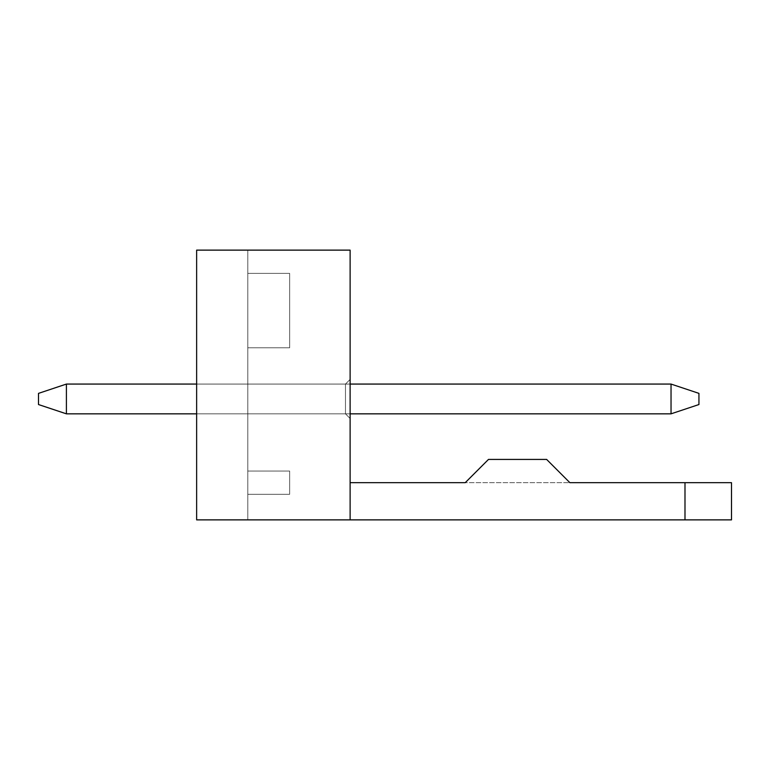 <?xml version="1.0" encoding="UTF-8"?>
<svg xmlns="http://www.w3.org/2000/svg" width="770" height="770" viewBox="0 0 770 770"><rect width="100%" height="100%" fill="white"/><g stroke="black" fill="none" stroke-linecap="round" stroke-linejoin="round"><path stroke-width="0.58" stroke-dasharray="3.85 2.89" d="M698.939 393.374L698.939 404.539L698.939 393.374L671.036 384.066L66.403 384.066L671.036 384.066L66.403 384.066L66.403 413.837L671.036 413.837L66.403 413.837L671.036 413.837L671.036 384.066L671.036 413.837L66.403 413.837L66.403 384.066L671.036 384.066L698.939 393.374L671.036 384.066L671.036 413.837L698.939 404.539L698.939 393.374L698.939 404.539L671.036 413.837L671.036 384.066L698.939 393.374L698.939 404.539L671.036 413.837L698.939 404.539L698.939 393.374L671.036 384.066L66.403 384.066L38.5 393.374L38.5 404.539L38.5 393.374L66.403 384.066L38.5 393.374L38.5 404.539L66.403 413.837L66.403 384.066L66.403 413.837L38.5 404.539L38.5 393.374L66.403 384.066L671.036 384.066L66.403 384.066L66.403 413.837L38.5 404.539L66.403 413.837L671.036 413.837L66.403 413.837L671.036 413.837L671.036 384.066L671.036 413.837L66.403 413.837L66.403 384.066L671.036 384.066L698.939 393.374L671.036 384.066L671.036 413.837L698.939 404.539L698.939 393.374L698.939 404.539L671.036 413.837L671.036 384.066L698.939 393.374L698.939 404.539L671.036 413.837L698.939 404.539L698.939 393.374L671.036 384.066L66.403 384.066L38.5 393.374L38.5 404.539L38.5 393.374L66.403 384.066L38.5 393.374L38.5 404.539L66.403 413.837L66.403 384.066L66.403 413.837L38.5 404.539L38.5 393.374L66.403 384.066L671.036 384.066L66.403 384.066L66.403 413.837L38.5 404.539L66.403 413.837L671.036 413.837L66.403 413.837L671.036 413.837L671.036 384.066L671.036 413.837L66.403 413.837L66.403 384.066L671.036 384.066L698.939 393.374L671.036 384.066L671.036 413.837L698.939 404.539L698.939 393.374L698.939 404.539L671.036 413.837L671.036 384.066L698.939 393.374L698.939 404.539L671.036 413.837L698.939 404.539L698.939 393.374L671.036 384.066L66.403 384.066L38.5 393.374L38.5 404.539L38.5 393.374L66.403 384.066L38.5 393.374L38.5 404.539L66.403 413.837L66.403 384.066L66.403 413.837L38.5 404.539L38.5 393.374L66.403 384.066L671.036 384.066L66.403 384.066L66.403 413.837L38.5 404.539L66.403 413.837L671.036 413.837L66.403 413.837L671.036 413.837L671.036 384.066L671.036 413.837L66.403 413.837L66.403 384.066L671.036 384.066L698.939 393.374L671.036 384.066L671.036 413.837L698.939 404.539L698.939 393.374L698.939 404.539L671.036 413.837L671.036 384.066L698.939 393.374L698.939 404.539L671.036 413.837L698.939 404.539L698.939 393.374L671.036 384.066L66.403 384.066L38.5 393.374L38.5 404.539L38.5 393.374L66.403 384.066L38.5 393.374L38.5 404.539L66.403 413.837L66.403 384.066L66.403 413.837L38.5 404.539L38.5 393.374L66.403 384.066L671.036 384.066L66.403 384.066L66.403 413.837L38.5 404.539L66.403 413.837L671.036 413.837L66.403 413.837L671.036 413.837L671.036 384.066L671.036 413.837L66.403 413.837L66.403 384.066L671.036 384.066L698.939 393.374L671.036 384.066L671.036 413.837L698.939 404.539L698.939 393.374L698.939 404.539L671.036 413.837L671.036 384.066L698.939 393.374L698.939 404.539L671.036 413.837L698.939 404.539L698.939 393.374L671.036 384.066L66.403 384.066L38.5 393.374L38.5 404.539L38.5 393.374L66.403 384.066L38.5 393.374L38.5 404.539L66.403 413.837L66.403 384.066L66.403 413.837L38.5 404.539L38.5 393.374L66.403 384.066L671.036 384.066L66.403 384.066L66.403 413.837L38.5 404.539L66.403 413.837L671.036 413.837L66.403 413.837L671.036 413.837L671.036 384.066L671.036 413.837L66.403 413.837L66.403 384.066L671.036 384.066L698.939 393.374L671.036 384.066L671.036 413.837L698.939 404.539L698.939 393.374L698.939 404.539L671.036 413.837L671.036 384.066L698.939 393.374L698.939 404.539L671.036 413.837L698.939 404.539L698.939 393.374L671.036 384.066L66.403 384.066L38.5 393.374L38.5 404.539L38.5 393.374L66.403 384.066L38.5 393.374L38.5 404.539L66.403 413.837L66.403 384.066L66.403 413.837L38.5 404.539L38.5 393.374L66.403 384.066L671.036 384.066L66.403 384.066L66.403 413.837L38.5 404.539L66.403 413.837L671.036 413.837L66.403 413.837L671.036 413.837L671.036 384.066L671.036 413.837L66.403 413.837L66.403 384.066L671.036 384.066L698.939 393.374L671.036 384.066L671.036 413.837L698.939 404.539L698.939 393.374L698.939 404.539L671.036 413.837L671.036 384.066L698.939 393.374L671.036 384.066L66.403 384.066L38.5 393.374L38.5 404.539L38.5 393.374L66.403 384.066L38.5 393.374L38.5 404.539L66.403 413.837L66.403 384.066L66.403 413.837L38.5 404.539L38.5 393.374L66.403 384.066L671.036 384.066L671.036 413.837L698.939 404.539L671.036 413.837L66.403 413.837L38.5 404.539L66.403 413.837L671.036 413.837L671.036 384.066L698.939 393.374L698.939 404.539L698.939 393.374M196.639 384.066L350.119 384.066L196.639 384.066M38.5 393.374L38.5 404.539L38.5 393.374L66.403 384.066L38.5 393.374M350.119 413.837L196.639 413.837L350.119 413.837M66.403 413.837L66.403 384.066L66.403 413.837L38.5 404.539L66.403 413.837M698.939 404.539L671.036 413.837L698.939 404.539M546.623 459.421L569.877 482.675L546.623 459.421L488.488 459.421L546.623 459.421L488.488 459.421L465.234 482.675L488.488 459.421L465.234 482.675L350.119 482.675L350.119 519.875L350.119 250.125L196.639 250.125L196.639 519.875L247.796 519.875L247.796 250.125L247.796 519.875L196.639 519.875L350.119 519.875L350.119 482.675L569.877 482.675L546.623 459.421L569.877 482.675L465.234 482.675L488.488 459.421L546.623 459.421L488.488 459.421L465.234 482.675L684.992 482.675L569.877 482.675L546.623 459.421L569.877 482.675L465.234 482.675L488.488 459.421L546.623 459.421M247.796 273.379L247.796 347.79L247.796 273.379L247.796 347.79L247.796 273.379L247.796 347.79L247.796 273.379L247.796 347.79L247.796 273.379L247.796 347.79L247.796 273.379L247.796 347.79L247.796 273.379L247.796 347.79L247.796 273.379L247.796 347.79L247.796 273.379L289.655 273.379L247.796 273.379L247.796 347.79L289.655 347.79L289.655 273.379L247.796 273.379L289.655 273.379L289.655 347.79L247.796 347.79L289.655 347.79L247.796 347.79L247.796 273.379L289.655 273.379L289.655 347.79L289.655 273.379L247.796 273.379L247.796 347.79L289.655 347.79L289.655 273.379L247.796 273.379L289.655 273.379L289.655 347.79L247.796 347.79L289.655 347.79L247.796 347.79L247.796 273.379L289.655 273.379L289.655 347.79L289.655 273.379L247.796 273.379L247.796 347.79L289.655 347.79L289.655 273.379L247.796 273.379L289.655 273.379L289.655 347.79L247.796 347.79L289.655 347.79L247.796 347.79L247.796 273.379L289.655 273.379L289.655 347.79L289.655 273.379L247.796 273.379L247.796 347.79L289.655 347.79L289.655 273.379L247.796 273.379L289.655 273.379L289.655 347.79L247.796 347.79L289.655 347.79L247.796 347.79L247.796 273.379L289.655 273.379L289.655 347.79L289.655 273.379L247.796 273.379L247.796 347.79L289.655 347.79L289.655 273.379L247.796 273.379L289.655 273.379L289.655 347.79L247.796 347.79L289.655 347.79L247.796 347.79L247.796 273.379L289.655 273.379L289.655 347.79L289.655 273.379L247.796 273.379L247.796 347.79L289.655 347.79L289.655 273.379L247.796 273.379L289.655 273.379L289.655 347.79L247.796 347.79L289.655 347.79L247.796 347.79L247.796 273.379L289.655 273.379L289.655 347.79L289.655 273.379L247.796 273.379L247.796 347.79L289.655 347.79L289.655 273.379L247.796 273.379L289.655 273.379L289.655 347.79L247.796 347.79L289.655 347.79L247.796 347.79L247.796 273.379L289.655 273.379L289.655 347.79L289.655 273.379L247.796 273.379L247.796 347.79L289.655 347.79L289.655 273.379L247.796 273.379L289.655 273.379L289.655 347.79L247.796 347.79L289.655 347.79L247.796 347.79L247.796 273.379M247.796 413.837L247.796 384.066L247.796 413.837L247.796 384.066L247.796 413.837L247.796 384.066L247.796 413.837L247.796 384.066L247.796 413.837L247.796 384.066L247.796 413.837L247.796 384.066L247.796 413.837L247.796 384.066L247.796 413.837L247.796 384.066L247.796 413.837L345.47 413.837L345.47 384.066L247.796 384.066L247.796 413.837L345.47 413.837L247.796 413.837L247.796 384.066L345.47 384.066L345.47 413.837L247.796 413.837L345.47 413.837L345.47 384.066L247.796 384.066L345.47 384.066L350.119 379.418L350.119 418.485L350.119 379.418L350.119 418.485L350.119 379.418L350.119 418.485L350.119 379.418L350.119 418.485L350.119 379.418L350.119 418.485L350.119 379.418L350.119 418.485L350.119 379.418L350.119 418.485L350.119 379.418L350.119 418.485L350.119 379.418L350.119 418.485L345.47 413.837L350.119 418.485L345.47 413.837L350.119 418.485L350.119 379.418L345.47 384.066L350.119 379.418L345.47 384.066L345.47 413.837L345.47 384.066L247.796 384.066L247.796 413.837L345.47 413.837L247.796 413.837L247.796 384.066L345.47 384.066L345.47 413.837L247.796 413.837L345.47 413.837L345.47 384.066L247.796 384.066L345.47 384.066L350.119 379.418L350.119 418.485L345.47 413.837L350.119 418.485L345.47 413.837L350.119 418.485L350.119 379.418L345.47 384.066L350.119 379.418L345.47 384.066L345.47 413.837L345.47 384.066L247.796 384.066L247.796 413.837L345.47 413.837L247.796 413.837L247.796 384.066L345.47 384.066L345.47 413.837L247.796 413.837L345.47 413.837L345.47 384.066L247.796 384.066L345.47 384.066L350.119 379.418L350.119 418.485L345.47 413.837L350.119 418.485L345.47 413.837L350.119 418.485L350.119 379.418L345.47 384.066L350.119 379.418L345.47 384.066L345.47 413.837L345.47 384.066L247.796 384.066L247.796 413.837L345.47 413.837L247.796 413.837L247.796 384.066L345.47 384.066L345.47 413.837L247.796 413.837L345.47 413.837L345.47 384.066L247.796 384.066L345.47 384.066L350.119 379.418L350.119 418.485L345.47 413.837L350.119 418.485L345.47 413.837L350.119 418.485L350.119 379.418L345.47 384.066L350.119 379.418L345.47 384.066L345.47 413.837L345.47 384.066L247.796 384.066L247.796 413.837L345.47 413.837L247.796 413.837L247.796 384.066L345.47 384.066L345.47 413.837L247.796 413.837L345.47 413.837L345.47 384.066L247.796 384.066L345.47 384.066L350.119 379.418L350.119 418.485L345.47 413.837L350.119 418.485L345.47 413.837L350.119 418.485L350.119 379.418L345.47 384.066L350.119 379.418L345.47 384.066L345.47 413.837L345.47 384.066L247.796 384.066L247.796 413.837L345.47 413.837L247.796 413.837L247.796 384.066L345.47 384.066L345.47 413.837L247.796 413.837L345.47 413.837L345.47 384.066L247.796 384.066L345.47 384.066L350.119 379.418L350.119 418.485L345.47 413.837L350.119 418.485L345.47 413.837L350.119 418.485L350.119 379.418L345.47 384.066L350.119 379.418L345.47 384.066L345.47 413.837L345.47 384.066L247.796 384.066L247.796 413.837L345.47 413.837L247.796 413.837L247.796 384.066L345.47 384.066L345.47 413.837L247.796 413.837L345.47 413.837L345.47 384.066L247.796 384.066L345.47 384.066L350.119 379.418L350.119 418.485L345.47 413.837L350.119 418.485L345.47 413.837L350.119 418.485L350.119 379.418L345.47 384.066L350.119 379.418L345.47 384.066L345.47 413.837L345.47 384.066L247.796 384.066L247.796 413.837L345.47 413.837L247.796 413.837L247.796 384.066L345.47 384.066L345.47 413.837L247.796 413.837M247.796 494.301L247.796 471.048L247.796 494.301L247.796 471.048L247.796 494.301L247.796 471.048L247.796 494.301L247.796 471.048L247.796 494.301L247.796 471.048L247.796 494.301L247.796 471.048L247.796 494.301L247.796 471.048L247.796 494.301L247.796 471.048L247.796 494.301L289.655 494.301L289.655 471.048L247.796 471.048L247.796 494.301L247.796 471.048L289.655 471.048L247.796 471.048L289.655 471.048L289.655 494.301L247.796 494.301L289.655 494.301L247.796 494.301L289.655 494.301L289.655 471.048L289.655 494.301L289.655 471.048L247.796 471.048L247.796 494.301L247.796 471.048L289.655 471.048L247.796 471.048L289.655 471.048L289.655 494.301L247.796 494.301L289.655 494.301L247.796 494.301L289.655 494.301L289.655 471.048L289.655 494.301L289.655 471.048L247.796 471.048L247.796 494.301L247.796 471.048L289.655 471.048L247.796 471.048L289.655 471.048L289.655 494.301L247.796 494.301L289.655 494.301L247.796 494.301L289.655 494.301L289.655 471.048L289.655 494.301L289.655 471.048L247.796 471.048L247.796 494.301L247.796 471.048L289.655 471.048L247.796 471.048L289.655 471.048L289.655 494.301L247.796 494.301L289.655 494.301L247.796 494.301L289.655 494.301L289.655 471.048L289.655 494.301L289.655 471.048L247.796 471.048L247.796 494.301L247.796 471.048L289.655 471.048L247.796 471.048L289.655 471.048L289.655 494.301L247.796 494.301L289.655 494.301L247.796 494.301L289.655 494.301L289.655 471.048L289.655 494.301L289.655 471.048L247.796 471.048L247.796 494.301L247.796 471.048L289.655 471.048L247.796 471.048L289.655 471.048L289.655 494.301L247.796 494.301L289.655 494.301L247.796 494.301L289.655 494.301L289.655 471.048L289.655 494.301L289.655 471.048L247.796 471.048L247.796 494.301L247.796 471.048L289.655 471.048L247.796 471.048L289.655 471.048L289.655 494.301L247.796 494.301L289.655 494.301L247.796 494.301L289.655 494.301L289.655 471.048L289.655 494.301L289.655 471.048L247.796 471.048L247.796 494.301L247.796 471.048L289.655 471.048L247.796 471.048L289.655 471.048L289.655 494.301L247.796 494.301M247.796 519.875L196.639 519.875L247.796 519.875L247.796 250.125L196.639 250.125L196.639 519.875L196.639 250.125L247.796 250.125L196.639 250.125L247.796 250.125L196.639 250.125L247.796 250.125L196.639 250.125L247.796 250.125L196.639 250.125L247.796 250.125L196.639 250.125L247.796 250.125L196.639 250.125L247.796 250.125L196.639 250.125L247.796 250.125L247.796 519.875L247.796 250.125L247.796 519.875L247.796 250.125L247.796 519.875L247.796 250.125L247.796 519.875L247.796 250.125L247.796 519.875L247.796 250.125L247.796 519.875L247.796 250.125L247.796 519.875L247.796 250.125L196.639 250.125L196.639 519.875L196.639 250.125L196.639 519.875L196.639 250.125L196.639 519.875L196.639 250.125L196.639 519.875L196.639 250.125L196.639 519.875L196.639 250.125L196.639 519.875L196.639 250.125L196.639 519.875L196.639 250.125L350.119 250.125L350.119 519.875L731.5 519.875L731.5 482.675L684.992 482.675L684.992 519.875L196.639 519.875L196.639 250.125L196.639 519.875L247.796 519.875L196.639 519.875L196.639 250.125L247.796 250.125L247.796 519.875L247.796 250.125L196.639 250.125L196.639 519.875L247.796 519.875L196.639 519.875L196.639 250.125L247.796 250.125L247.796 519.875L247.796 250.125L196.639 250.125L196.639 519.875L247.796 519.875L196.639 519.875L196.639 250.125L247.796 250.125L247.796 519.875L247.796 250.125L196.639 250.125L196.639 519.875L247.796 519.875L196.639 519.875L196.639 250.125L247.796 250.125L247.796 519.875L247.796 250.125L196.639 250.125L196.639 519.875L247.796 519.875L196.639 519.875L196.639 250.125L247.796 250.125L247.796 519.875L247.796 250.125L196.639 250.125L196.639 519.875L247.796 519.875L196.639 519.875L196.639 250.125L247.796 250.125L247.796 519.875L247.796 250.125L196.639 250.125L196.639 519.875L247.796 519.875L196.639 519.875L196.639 250.125L247.796 250.125L247.796 519.875L247.796 250.125L196.639 250.125L196.639 519.875L247.796 519.875L196.639 519.875L196.639 250.125L247.796 250.125L247.796 519.875M350.119 519.875L350.119 482.675L350.119 519.875M731.5 519.875L684.992 519.875L684.992 482.675L731.5 482.675L731.5 519.875M247.796 384.066L345.47 384.066L247.796 384.066M289.655 471.048L289.655 494.301L289.655 471.048M289.655 273.379L289.655 347.79L289.655 273.379M350.119 418.485L345.47 413.837L345.47 384.066L350.119 379.418L350.119 418.485L345.47 413.837L350.119 418.485L350.119 379.418L345.47 384.066L350.119 379.418L345.47 384.066L345.47 413.837L350.119 418.485"/><path stroke-width="1.16" d="M698.939 393.374L698.939 404.539L698.939 393.374L671.036 384.066L350.119 384.066L671.036 384.066L698.939 393.374M66.403 384.066L196.639 384.066L66.403 384.066L66.403 413.837L196.639 413.837L66.403 413.837L66.403 384.066L38.5 393.374L66.403 384.066M38.5 404.539L38.5 393.374L38.5 404.539L66.403 413.837L38.5 404.539M671.036 413.837L350.119 413.837L671.036 413.837L671.036 384.066L671.036 413.837L698.939 404.539L671.036 413.837M546.623 459.421L569.877 482.675L731.5 482.675L731.5 519.875L196.639 519.875L196.639 250.125L350.119 250.125L350.119 519.875L350.119 250.125L196.639 250.125L196.639 519.875L684.992 519.875L684.992 482.675L569.877 482.675L546.623 459.421L488.488 459.421L546.623 459.421M465.234 482.675L488.488 459.421L465.234 482.675L350.119 482.675L465.234 482.675M731.5 482.675L684.992 482.675L684.992 519.875L731.5 519.875L731.5 482.675"/></g></svg>
